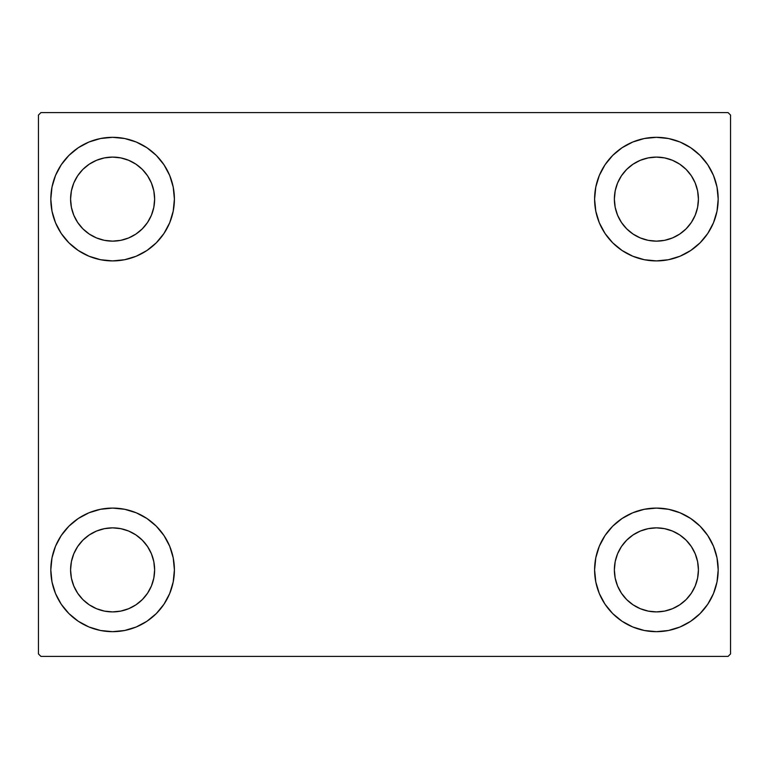 <?xml version="1.0" encoding="UTF-8"?>
<svg xmlns="http://www.w3.org/2000/svg" width="769" height="769" viewBox="0 0 769 769"><rect width="100%" height="100%" fill="white"/><g stroke="black" fill="none" stroke-linecap="round" stroke-linejoin="round"><path stroke-width="1.15" d="M50.812 569.887A61.799 61.799 0 0 1 112.601 508.088A61.799 61.799 0 0 1 174.4 569.887L173.208 581.941L169.699 593.533L163.98 604.213L156.299 613.575L146.937 621.265L136.248 626.975L124.655 630.493L112.601 631.676L100.547 630.493L88.954 626.975L78.275 621.265L68.912 613.575L61.222 604.213L55.512 593.533L51.994 581.941L50.812 569.887L51.994 557.833L55.512 546.24L61.222 535.551L68.912 526.188L78.275 518.508L88.954 512.788L100.547 509.28L112.601 508.088L124.655 509.28L136.248 512.788L146.937 518.508L156.299 526.188L163.98 535.551L169.699 546.24L173.208 557.833L174.4 569.887A61.799 61.799 0 0 1 112.601 631.676A61.799 61.799 0 0 1 50.812 569.887M594.6 199.113A61.799 61.799 0 0 1 656.399 137.324A61.799 61.799 0 0 1 718.188 199.113L717.006 211.167L713.488 222.76L707.778 233.449L700.088 242.812L690.725 250.492L680.046 256.212L668.453 259.72L656.399 260.912L644.345 259.72L632.752 256.212L622.063 250.492L612.701 242.812L605.02 233.449L599.301 222.76L595.792 211.167L594.6 199.113L595.792 187.059L599.301 175.467L605.02 164.787L612.701 155.425L622.063 147.735L632.752 142.025L644.345 138.507L656.399 137.324L668.453 138.507L680.046 142.025L690.725 147.735L700.088 155.425L707.778 164.787L713.488 175.467L717.006 187.059L718.188 199.113A61.799 61.799 0 0 1 656.399 260.912A61.799 61.799 0 0 1 594.6 199.113M594.6 569.887A61.799 61.799 0 0 1 656.399 508.088A61.799 61.799 0 0 1 718.188 569.887L717.006 581.941L713.488 593.533L707.778 604.213L700.088 613.575L690.725 621.265L680.046 626.975L668.453 630.493L656.399 631.676L644.345 630.493L632.752 626.975L622.063 621.265L612.701 613.575L605.02 604.213L599.301 593.533L595.792 581.941L594.6 569.887L595.792 557.833L599.301 546.24L605.02 535.551L612.701 526.188L622.063 518.508L632.752 512.788L644.345 509.28L656.399 508.088L668.453 509.28L680.046 512.788L690.725 518.508L700.088 526.188L707.778 535.551L713.488 546.24L717.006 557.833L718.188 569.887A61.799 61.799 0 0 1 656.399 631.676A61.799 61.799 0 0 1 594.6 569.887M50.812 199.113A61.799 61.799 0 0 1 112.601 137.324A61.799 61.799 0 0 1 174.4 199.113L173.208 211.167L169.699 222.76L163.98 233.449L156.299 242.812L146.937 250.492L136.248 256.212L124.655 259.72L112.601 260.912L100.547 259.72L88.954 256.212L78.275 250.492L68.912 242.812L61.222 233.449L55.512 222.76L51.994 211.167L50.812 199.113L51.994 187.059L55.512 175.467L61.222 164.787L68.912 155.425L78.275 147.735L88.954 142.025L100.547 138.507L112.601 137.324L124.655 138.507L136.248 142.025L146.937 147.735L156.299 155.425L163.98 164.787L169.699 175.467L173.208 187.059L174.4 199.113A61.799 61.799 0 0 1 112.601 260.912A61.799 61.799 0 0 1 50.812 199.113M96.519 237.938L104.401 240.332L96.519 237.938L89.262 234.055L82.889 228.826L77.669 222.462L73.786 215.195L71.392 207.313L70.585 199.113A42.016 42.016 0 0 1 112.601 157.097A42.016 42.016 0 0 1 154.627 199.113A42.016 42.016 0 0 1 112.601 241.139A42.016 42.016 0 0 1 70.585 199.113L71.392 190.914L73.786 183.032L71.392 190.914M640.317 608.702L648.2 611.095L640.317 608.702L633.05 604.819L626.687 599.599L621.458 593.226L617.574 585.968L615.181 578.086L614.373 569.887A42.016 42.016 0 0 1 656.399 527.861A42.016 42.016 0 0 1 698.415 569.887A42.016 42.016 0 0 1 656.399 611.903A42.016 42.016 0 0 1 614.373 569.887L615.181 561.687L617.574 553.805L615.181 561.687M640.317 237.938L648.2 240.332L640.317 237.938L633.05 234.055L626.687 228.826L621.458 222.462L617.574 215.195L615.181 207.313L614.373 199.113A42.016 42.016 0 0 1 656.399 157.097A42.016 42.016 0 0 1 698.415 199.113A42.016 42.016 0 0 1 656.399 241.139A42.016 42.016 0 0 1 614.373 199.113L615.181 190.914L617.574 183.032L615.181 190.914M96.519 608.702L104.401 611.095L96.519 608.702L89.262 604.819L82.889 599.599L77.669 593.226L73.786 585.968L71.392 578.086L70.585 569.887A42.016 42.016 0 0 1 112.601 527.861A42.016 42.016 0 0 1 154.627 569.887A42.016 42.016 0 0 1 112.601 611.903A42.016 42.016 0 0 1 70.585 569.887L71.392 561.687L73.786 553.805L71.392 561.687M728.08 112.601L40.92 112.601L38.45 115.071L38.45 653.929L40.92 656.399L728.08 656.399L730.55 653.929L730.55 115.071L728.08 112.601L40.92 112.601L38.45 115.071L38.45 653.929L40.92 656.399L728.08 656.399L730.55 653.929L730.55 115.071L728.08 112.601M100.547 509.28L112.601 508.088M124.655 630.493L112.601 631.676L100.547 630.493M644.345 138.507L656.399 137.324L668.453 138.507M668.453 259.72L656.399 260.912M656.399 508.088L668.453 509.28M668.453 630.493L656.399 631.676L644.345 630.493M100.547 138.507L112.601 137.324L124.655 138.507M112.601 260.912L100.547 259.72M151.426 215.195L153.819 207.313L154.627 199.113L153.819 207.313L151.426 215.195L147.542 222.462L142.313 228.826L135.95 234.055L128.683 237.938L120.8 240.332L112.601 241.139L104.401 240.332M128.683 160.298L120.8 157.905L128.683 160.298L135.95 164.182L142.313 169.401L147.542 175.774L151.426 183.032L153.819 190.914L154.627 199.113M695.214 585.968L697.608 578.086L698.415 569.887L697.608 578.086L695.214 585.968L691.331 593.226L686.111 599.599L679.738 604.819L672.481 608.702L664.599 611.095L656.399 611.903L648.2 611.095M672.481 531.062L664.599 528.668L672.481 531.062L679.738 534.945L686.111 540.174L691.331 546.538L695.214 553.805L697.608 561.687L698.415 569.887M695.214 215.195L697.608 207.313L698.415 199.113L697.608 207.313L695.214 215.195L691.331 222.462L686.111 228.826L679.738 234.055L672.481 237.938L664.599 240.332L656.399 241.139L648.2 240.332M672.481 160.298L664.599 157.905L672.481 160.298L679.738 164.182L686.111 169.401L691.331 175.774L695.214 183.032L697.608 190.914L698.415 199.113M151.426 585.968L153.819 578.086L154.627 569.887L153.819 578.086L151.426 585.968L147.542 593.226L142.313 599.599L135.95 604.819L128.683 608.702L120.8 611.095L112.601 611.903L104.401 611.095M128.683 531.062L120.8 528.668L128.683 531.062L135.95 534.945L142.313 540.174L147.542 546.538L151.426 553.805L153.819 561.687L154.627 569.887M55.512 222.76L56.425 224.865M73.786 183.032L77.669 175.774L82.889 169.401L89.262 164.182L96.519 160.298L104.401 157.905L112.601 157.097L120.8 157.905M713.488 546.24L712.575 544.135M617.574 553.805L621.458 546.538L626.687 540.174L633.05 534.945L640.317 531.062L648.2 528.668L656.399 527.861L664.599 528.668M713.488 175.467L712.084 172.323M707.778 164.787L700.088 155.425M680.046 256.212L690.725 250.492M617.574 183.032L621.458 175.774L626.687 169.401L633.05 164.182L640.317 160.298L648.2 157.905L656.399 157.097L664.599 157.905M88.954 512.788L78.275 518.508M55.512 593.533L56.916 596.677M61.222 604.213L68.912 613.575M73.786 553.805L77.669 546.538L82.889 540.174L89.262 534.945L96.519 531.062L104.401 528.668L112.601 527.861L120.8 528.668"/></g></svg>
